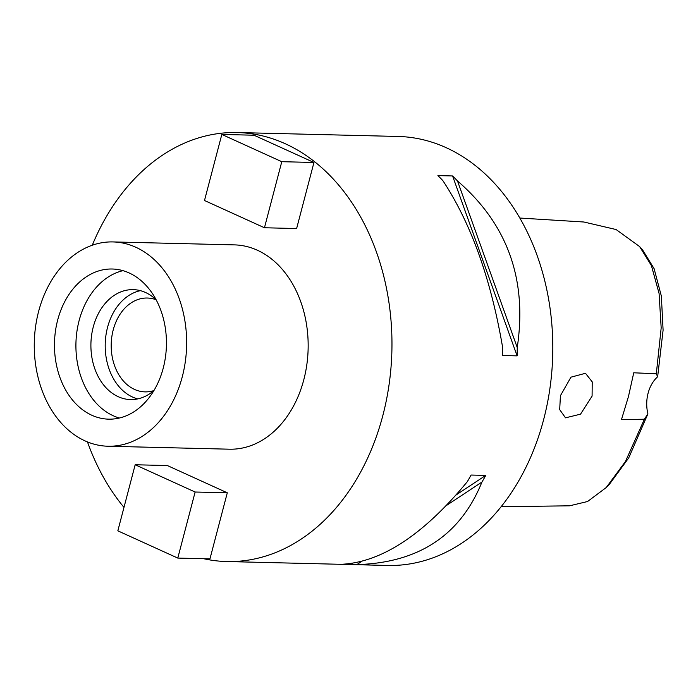 <?xml version="1.0" encoding="UTF-8"?>
<svg xmlns="http://www.w3.org/2000/svg" width="698" height="698" viewBox="0 0 698 698"><rect width="100%" height="100%" fill="white"/><g stroke="black" fill="none" stroke-linecap="round" stroke-linejoin="round"><path stroke-width="1.05" d="M501.138 506.713L569.568 505.814L587.559 501.522L606.23 487.544L609.52 484.159L628.724 457.897L647.901 413.879A32.187 23.994 91.4 0 1 657.638 376.754L663.1 330.128L661.355 296.065L654.087 268.608L642.718 250.102L639.595 246.56L616.125 229.546L583.903 222.008L519.818 218.038M657.638 376.754L656.312 373.762L633.749 372.793L628.453 396.569L621.473 419.577L644.385 419.219L647.901 413.879M606.23 487.544L625.46 461.474L644.385 419.219M656.312 373.762L661.181 327.912L659.078 293.457L651.4 265.563L639.595 246.56M592.087 396.106L592.218 381.876L585.482 373.29L570.955 377.173L560.424 395.705L559.691 409.639L565.511 417.832L580.535 414.167L592.087 396.106M226.754 561.541L337.378 564.228A214.556 159.947 -88.6 0 0 342.195 564.254C382.085 561.969 423.791 534.45 467.285 481.716A214.556 159.947 -88.6 0 0 471.089 475.041L485.747 475.399A214.556 159.947 91.4 0 1 481.943 482.065C460.331 535.34 418.634 562.858 356.844 564.612A214.556 159.947 91.4 0 1 352.028 564.586L387.591 565.459A214.556 159.947 -88.6 0 0 543.655 419.524A214.556 159.947 -88.6 0 0 398.043 136.459L362.48 135.595A214.556 159.947 91.4 0 1 363.876 135.639L349.227 135.281A214.556 159.947 -88.6 0 0 347.822 135.238L237.198 132.541A214.556 159.947 91.4 0 1 382.818 415.607A214.556 159.947 91.4 0 1 226.754 561.541A214.556 159.947 91.4 0 1 203.65 558.714M92.276 245.225A214.556 159.947 91.4 0 1 237.198 132.541M361.075 135.569A214.556 159.947 91.4 0 1 362.48 135.595M517.235 347.525A214.556 159.947 91.4 0 1 517.105 355.867L502.447 355.509A214.556 159.947 -88.6 0 0 502.586 347.168C490.869 278.746 470.958 223.229 442.837 180.599A214.556 159.947 -88.6 0 0 437.916 175.599L452.574 175.957A214.556 159.947 91.4 0 1 457.495 180.957C507.498 224.119 527.418 279.636 517.235 347.525L457.495 180.957M123.982 507.402A214.556 159.947 91.4 0 1 87.477 441.93M352.028 564.586A214.556 159.947 91.4 0 1 350.632 564.542L338.774 564.254M107.963 446.231L229.485 449.198A102.187 76.178 -88.6 0 0 303.813 379.695A102.187 76.178 -88.6 0 0 234.467 244.885L112.945 241.927A102.187 76.178 91.4 0 1 182.291 376.737A102.187 76.178 91.4 0 1 107.963 446.231A102.187 76.178 91.4 0 1 38.617 311.421A102.187 76.178 91.4 0 1 112.945 241.927M227.295 492.797L209.958 558.862L177.789 558.086L195.126 492.02L227.295 492.797L167.337 465.54L135.168 464.763L117.831 530.829L177.789 558.086M264.455 227.757L296.624 228.543L313.952 162.477L253.993 135.22L221.824 134.435L204.497 200.501L264.455 227.757L281.783 161.692L313.952 162.477M163.245 368.082A75.096 55.98 -88.6 0 0 112.282 269.009A75.096 55.98 -88.6 0 0 57.664 320.085A75.096 55.98 -88.6 0 0 108.626 419.158A75.096 55.98 -88.6 0 0 163.245 368.082M119.384 418.023A75.096 55.98 91.4 0 1 79.11 320.609A75.096 55.98 91.4 0 1 122.97 270.658M156.16 299.826A54.985 40.99 -88.6 0 0 133.239 289.635A54.985 40.99 -88.6 0 0 93.244 327.03A54.985 40.99 -88.6 0 0 130.561 399.57A54.985 40.99 -88.6 0 0 153.953 390.514M137.733 398.898A54.985 40.99 91.4 0 1 107.544 327.379A54.985 40.99 91.4 0 1 140.368 290.656M156.082 299.747A46.932 34.987 -88.6 0 0 147.339 298.029A46.932 34.987 -88.6 0 0 113.198 329.953A46.932 34.987 -88.6 0 0 145.053 391.875A46.932 34.987 -88.6 0 0 153.865 390.583M135.168 464.763L195.126 492.02M281.783 161.692L221.824 134.435M481.943 482.065L446.083 505.727M361.896 561.279L356.844 564.612M485.747 475.399L456.038 494.995M352.56 563.269L350.632 564.542M452.574 175.957L517.105 355.867"/></g></svg>
